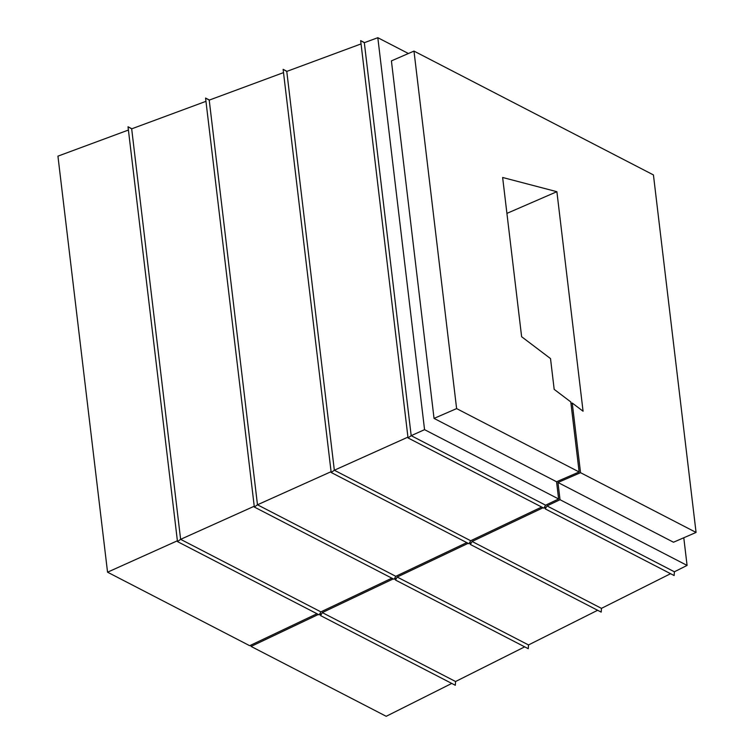 <?xml version="1.0" encoding="UTF-8"?>
<svg xmlns="http://www.w3.org/2000/svg" width="754" height="754" viewBox="0 0 754 754"><rect width="100%" height="100%" fill="white"/><g stroke="black" fill="none" stroke-linecap="round" stroke-linejoin="round"><path stroke-width="1.13" d="M506.914 213.382L556.886 191.695L502.635 177.482L521.627 336.727L550.514 358.584L554.181 389.366L570.787 401.929L579.138 471.966L556.565 481.759L434.04 418.404L456.613 408.602L579.138 471.966M407.942 437.132L334.333 470.232L470.684 540.741L541.664 507.037M331.091 471.684L257.472 504.784L395.793 576.31L466.773 542.607M254.239 506.236L180.621 539.336L320.893 611.871L391.873 578.167M177.388 540.788L107.549 572.192L249.678 645.697L316.972 613.737M320.893 611.871L319.206 614.887L177.482 541.598L180.621 539.336L131.677 128.84L128.02 126.766L177.482 541.598M395.793 576.31L394.097 579.326L254.334 507.046L257.472 504.784L209.226 100.122L205.569 98.058L254.334 507.046M470.684 540.741L468.997 543.757L331.185 472.485L334.333 470.232L286.774 71.413L283.118 69.34L331.185 472.485M545.585 505.18L543.888 508.187L408.037 437.933L411.184 435.671L545.585 505.18L558.62 498.988L556.565 481.759M408.404 53.515L377.82 37.7L424.559 429.657L558.62 498.988M424.559 429.657L411.184 435.671L364.323 42.695L360.666 40.631L408.037 437.933M570.985 403.569L572.229 403.022L583.068 411.222L556.886 191.695M361.053 43.911L286.774 71.413M670.57 573.7L601.447 608.365L601.202 612.125L470.392 544.482L470.147 542.39L469.619 542.635M601.447 608.365L472.089 541.466L543.069 507.762M544.52 507.074L545.038 506.82L545.293 508.912L674.142 575.547L674.387 571.786L546.98 505.906L545.293 508.912M597.63 610.278L528.507 644.943L397.188 577.036L468.168 543.332M283.504 72.62L209.226 100.122M205.955 101.338L131.677 128.84M524.69 646.857L455.567 681.522L455.322 685.282L320.601 615.613L320.356 613.52L319.828 613.765M455.567 681.522L322.297 612.597L393.277 578.893M394.728 578.205L395.247 577.96L395.501 580.043L528.262 648.704L528.507 644.943M451.75 683.435L386.208 716.3L251.073 646.423L318.377 614.463M128.406 130.046L57.935 156.144L107.549 572.192M251.073 646.423L250.922 645.104M322.297 612.597L320.601 615.613M131.875 128.764L128.02 126.766M397.188 577.036L395.501 580.043M209.423 100.056L205.569 98.058M472.089 541.466L470.392 544.482M286.972 71.338L283.118 69.34M364.521 42.62L360.666 40.631M456.613 408.602L413.984 51.093L653.435 174.928L696.065 532.437L580.542 472.692L572.229 403.022M696.065 532.437L673.492 542.23L557.969 482.485L580.542 472.692M413.984 51.093L391.411 60.885L434.04 418.404M546.98 505.906L560.024 499.714L557.969 482.485M560.024 499.714L687.082 565.415L683.784 537.762M687.082 565.415L674.387 571.786M377.82 37.7L364.323 42.695"/></g></svg>
